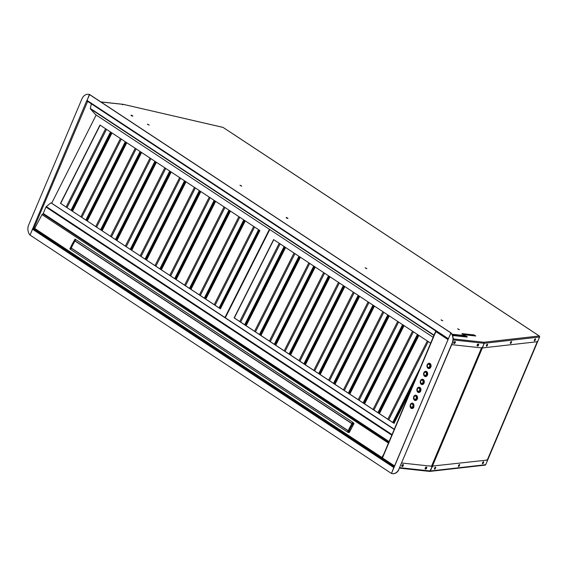 <?xml version="1.0" encoding="UTF-8"?>
<svg xmlns="http://www.w3.org/2000/svg" width="568" height="568" viewBox="0 0 568 568"><rect width="100%" height="100%" fill="white"/><g stroke="black" fill="none" stroke-linecap="round" stroke-linejoin="round"><path stroke-width="0.85" d="M477.063 345.678L477.063 345.678A0.973 0.582 123.4 0 0 477.234 345.742A0.973 0.582 123.4 0 0 478.157 345.067A0.973 0.582 123.4 0 0 478.135 344.059L478.135 344.059M425.134 468.692A0.973 0.582 123.4 0 0 425.276 468.735A0.973 0.582 123.4 0 0 426.192 468.089A0.973 0.582 123.4 0 0 426.199 467.081M33.342 228.762L394.078 466.711L391.487 473.485A8.556 6.539 -83.8 0 0 392.417 473.676A8.556 6.539 -83.8 0 0 398.622 469.821L452.469 342.348A8.556 6.539 -83.8 0 0 450.864 332.919L394.235 466.69M452.469 342.348L452.682 342.376A8.556 6.539 -83.8 0 0 451.077 332.94L450.864 332.919M398.622 469.821L452.682 342.376M392.524 473.691A8.556 6.539 -83.8 0 0 392.63 473.698A8.556 6.539 -83.8 0 0 398.835 469.842M425.453 467.592A2.776 2.116 -83.8 0 0 425.908 468.039M425.12 468.593A0.973 0.582 123.4 0 0 425.908 468.046A0.973 0.582 123.4 0 0 426.099 467.102M453.711 343.072A0.973 0.582 123.4 0 0 454.521 342.525A0.973 0.582 123.4 0 0 454.712 341.56A0.973 0.582 123.4 0 1 454.663 342.27A0.973 0.582 123.4 0 1 453.711 343.072M477.049 345.592A0.973 0.582 123.4 0 0 477.865 345.046A0.973 0.582 123.4 0 0 478.05 344.08M401.775 466.072A0.973 0.582 123.4 0 0 402.57 465.519A0.973 0.582 123.4 0 0 402.762 464.581M453.725 343.157A0.973 0.582 123.4 0 0 453.896 343.214A0.973 0.582 123.4 0 0 454.819 342.547A0.973 0.582 123.4 0 0 454.79 341.538M401.796 466.172A0.973 0.582 123.4 0 0 401.938 466.214A0.973 0.582 123.4 0 0 402.854 465.568A0.973 0.582 123.4 0 0 402.861 464.553M434.413 468.834A0.973 0.362 118.6 0 0 435.131 467.94A0.973 0.362 118.6 0 0 435.258 467.279M458.383 466.165A0.973 0.362 118.6 0 0 459.1 465.263A0.973 0.362 118.6 0 0 459.228 464.61M482.395 463.396A0.973 0.362 118.6 0 0 483.112 462.494A0.973 0.362 118.6 0 0 483.24 461.834M534.282 340.502A0.973 0.362 118.6 0 0 535.028 339.593A0.973 0.362 118.6 0 0 535.148 338.904M510.312 343.171A0.973 0.362 118.6 0 0 511.058 342.27A0.973 0.362 118.6 0 0 511.179 341.574M486.322 345.933A0.973 0.362 118.6 0 0 487.046 345.039A0.973 0.362 118.6 0 0 487.152 344.322M168.029 255.636L167.382 255.479M150.35 251.553L149.753 251.411M132.671 247.47L132.024 247.321M30.069 235.053L32.767 228.492L34.612 228.939M86.79 101.132L89.382 94.48A8.556 6.539 -83.8 0 0 82.246 98.143L28.4 225.61A8.556 6.539 -83.8 0 0 29.997 235.046M89.581 94.529L89.595 94.501A8.556 6.539 -83.8 0 0 88.558 94.302M87.429 101.239L86.918 100.834M111.314 133.317L111.576 132.699M111.179 132.443L108.197 139.494M87.65 101.388L33.64 228.833M32.767 228.492L86.613 101.026L87.486 101.367M483.524 462.679A1.108 0.419 118.6 0 0 483.567 461.756A1.108 0.419 118.6 0 0 482.544 462.785A1.108 0.419 118.6 0 0 482.509 463.708A1.108 0.419 118.6 0 0 483.524 462.679M459.519 465.448A1.108 0.419 118.6 0 0 459.555 464.532A1.108 0.419 118.6 0 0 458.539 465.561A1.108 0.419 118.6 0 0 458.497 466.477A1.108 0.419 118.6 0 0 459.519 465.448M435.55 468.124A1.108 0.419 118.6 0 0 435.585 467.201A1.108 0.419 118.6 0 0 434.57 468.231A1.108 0.419 118.6 0 0 434.527 469.154A1.108 0.419 118.6 0 0 435.55 468.124M213.916 282.048A0.696 0.532 96.2 0 1 214.349 281.103M213.788 282.303A0.696 0.532 96.2 0 1 214.377 281.124M403.017 464.553A1.108 0.667 -56.6 0 1 403.209 464.617A1.108 0.667 -56.6 0 1 403.237 465.767A1.108 0.667 -56.6 0 1 402.18 466.534A1.108 0.667 -56.6 0 1 401.988 466.47A1.108 0.667 -56.6 0 1 401.959 465.32A1.108 0.667 -56.6 0 1 403.017 464.553A1.108 0.667 -56.6 0 1 402.868 465.703A1.108 0.667 -56.6 0 1 401.881 466.342A1.108 0.667 -56.6 0 1 401.86 466.335M425.219 468.863A1.108 0.667 -56.6 0 1 425.205 468.856A1.108 0.667 -56.6 0 0 426.206 468.224A1.108 0.667 -56.6 0 0 426.376 467.073M425.517 469.054A1.108 0.667 -56.6 0 1 425.325 468.99A1.108 0.667 -56.6 0 1 425.297 467.84A1.108 0.667 -56.6 0 1 426.355 467.073A1.108 0.667 -56.6 0 1 426.547 467.137A1.108 0.667 -56.6 0 1 426.575 468.288A1.108 0.667 -56.6 0 1 425.517 469.054M399.552 468.146L429.678 471.404L431.63 467.798A1.661 1.001 123.4 0 0 431.481 466.292A1.661 1.001 123.4 0 0 431.19 466.193L430.892 465.994A1.661 1.001 -56.6 0 1 431.183 466.101A1.661 1.001 -56.6 0 1 431.318 466.214M431.19 466.193L401.725 463.012M254.017 309.169A0.696 0.532 96.2 0 1 254.357 308.034M184.849 260.087L185.353 260.421M199.659 269.857L200.163 270.183M214.427 279.598L214.967 279.953M229.28 289.389L229.997 289.865M254.826 306.244L255.323 306.571M284.398 325.748L284.944 326.11M299.251 335.546L299.755 335.88M328.865 355.085L329.369 355.412M343.633 364.826L344.18 365.181M373.297 384.387L373.794 384.721M388.065 394.128L388.604 394.483M253.889 308.097A0.696 0.532 96.2 0 1 254.521 308.161M253.931 309.333A0.696 0.532 96.2 0 1 253.619 308.63M184.792 260.208L185.296 260.534M199.602 269.97L200.099 270.304M214.37 279.712L214.91 280.074M229.216 289.51L229.934 289.985M254.762 306.358L255.266 306.692M284.341 325.869L284.88 326.224M299.194 335.667L299.691 335.993M328.808 355.199L329.312 355.532M343.576 364.94L344.116 365.302M373.233 384.508L373.737 384.834M388.001 394.242L388.547 394.604M432.724 466.03L486.939 460.115A1.661 0.625 118.6 0 1 487.039 461.521L485.697 464.695A0.774 0.696 83.5 0 1 485.157 465.128L429.841 471.404M429.465 471.326L430.381 470.978L429.465 471.326M486.939 460.115L486.577 459.917M433.086 466.229A1.661 0.625 118.6 0 0 431.723 467.798L430.381 470.978L485.697 464.695M131.89 247.584L132.543 247.733M149.618 251.681L150.215 251.816M167.248 255.749L167.894 255.898M442.82 320.757L441.059 319.841L442.82 320.757M149.185 125.052L147.417 124.136L149.185 125.052M241.755 186.105L239.994 185.189L241.755 186.105M366.892 268.65L365.132 267.727L366.892 268.65M459.434 329.703L457.666 328.78L459.434 329.703M510.469 342.539A1.108 0.419 118.6 0 0 510.426 343.462A1.108 0.419 118.6 0 0 511.441 342.433A1.108 0.419 118.6 0 0 511.484 341.51A1.108 0.419 118.6 0 0 510.469 342.539M486.478 345.266A1.108 0.419 118.6 0 0 486.435 346.182A1.108 0.419 118.6 0 0 487.458 345.152A1.108 0.419 118.6 0 0 487.493 344.236A1.108 0.419 118.6 0 0 486.478 345.266M534.438 339.87A1.108 0.419 118.6 0 0 534.396 340.786A1.108 0.419 118.6 0 0 535.411 339.756A1.108 0.419 118.6 0 0 535.454 338.84A1.108 0.419 118.6 0 0 534.438 339.87M454.947 341.531A1.108 0.667 123.4 0 0 453.889 342.298A1.108 0.667 123.4 0 0 453.917 343.448A1.108 0.667 123.4 0 0 454.109 343.519A1.108 0.667 123.4 0 0 455.167 342.752A1.108 0.667 123.4 0 0 455.138 341.602A1.108 0.667 123.4 0 0 454.947 341.531M478.284 344.052A1.108 0.667 123.4 0 0 477.226 344.826A1.108 0.667 123.4 0 0 477.255 345.976A1.108 0.667 123.4 0 0 477.447 346.04A1.108 0.667 123.4 0 0 478.505 345.273A1.108 0.667 123.4 0 0 478.476 344.123A1.108 0.667 123.4 0 0 478.284 344.052M122.553 104.753L123.355 104.398L122.681 104.775L123.355 104.398L100.927 101.977M100.827 101.906L123.142 104.32L223.089 127.424A0.774 0.447 103 0 0 222.841 127.367M530.235 330.022A0.774 0.469 123.4 0 0 530.008 329.873L232.347 133.53A0.774 0.469 -56.6 0 1 232.575 133.679M451.716 344.662L481.146 347.843A1.661 1.001 123.4 0 0 482.843 346.466L484.185 343.292L483.95 342.255L539.259 335.979A0.774 0.696 83.5 0 1 539.6 337.016L484.284 343.292L483.95 342.255L453.193 338.926M484.284 343.292L482.942 346.466A1.661 0.625 118.6 0 0 483.048 347.872L536.895 341.766A1.661 0.625 118.6 0 0 538.258 340.189L539.6 337.016M539.259 335.979L530.008 329.873M232.347 133.53L223.089 127.424M451.986 334.211L464.929 335.61L464.759 336.007L466.939 337.058M464.929 335.61L467.116 336.668L466.953 337.058M462.068 333.629L474.159 334.935L475.792 336.007L463.701 334.701L461.933 333.956M458.028 329.163L459.185 329.653M365.487 268.117L366.594 268.593M240.349 185.573L241.514 186.063M147.779 124.52L148.937 125.01M131.165 115.581L132.33 116.071M286.293 217.899L287.451 218.389M441.414 320.224L442.579 320.714M462.04 334.041L473.996 335.333L475.65 335.993M452.22 334.659L464.759 336.007M131.094 115.141L132.571 116.113L131.094 115.141M286.215 217.459L287.699 218.439L286.215 217.459M467.116 336.668L467.152 337.08L452.582 335.503M33.675 228.982L34.684 229.089M402.676 464.61L402.684 464.61A1.108 0.667 123.4 0 1 402.57 465.128A1.108 0.667 123.4 0 1 401.775 465.987M394.114 467.279A0.667 0.398 123.4 0 0 393.908 467.592L391.501 473.456M33.121 228.677A0.667 0.398 123.4 0 0 32.532 229.224L30.054 235.081L391.43 473.449M448.273 339.068A0.667 0.398 -56.6 0 1 448.337 338.741L451.027 332.905L89.652 94.537L86.961 100.373A0.667 0.398 -56.6 0 0 87.138 101.012L448.216 339.188L87.025 100.969M450.815 332.884L89.439 94.515M453.704 342.887A0.973 0.582 123.4 0 0 454.435 342.121A0.973 0.582 123.4 0 0 454.535 341.624M401.825 466.186A1.108 0.667 123.4 0 0 402.79 465.277A1.108 0.667 123.4 0 0 402.882 464.574M429.443 363.271A2.662 2.031 -83.8 0 0 428.634 363.449M428.116 368.206A2.662 2.031 -83.8 0 0 428.868 368.554M426.043 371.309A2.662 2.031 -83.8 0 0 425.595 371.358M424.395 375.917A2.662 2.031 -83.8 0 0 425.475 376.598M410.444 406.986A2.662 2.031 -83.8 0 0 411.97 408.562M420.874 383.698A2.662 2.031 -83.8 0 0 422.095 384.586M414.022 399.41A2.662 2.031 -83.8 0 0 415.364 400.518M417.523 391.643A2.662 2.031 -83.8 0 0 418.744 392.531M447.818 339.472L435.834 331.57A0.667 0.398 -56.6 0 1 436.082 331.215M394.263 466.257L382.626 458.582A0.667 0.398 -56.6 0 1 382.456 457.943L382.434 457.694M427.399 367.581A2.662 2.031 -83.8 0 0 430.828 367.07A2.662 2.031 -83.8 0 0 430.388 363.79A2.662 2.031 -83.8 0 0 427.796 363.903M423.636 374.504A2.662 2.031 -83.8 0 0 425.283 376.577A2.662 2.031 -83.8 0 0 427.427 375.114A2.662 2.031 -83.8 0 0 427.228 372.132A2.662 2.031 -83.8 0 0 425.006 371.479M410.21 405.24A2.662 2.031 -83.8 0 0 411.331 408.399A2.662 2.031 -83.8 0 0 413.93 407.079M420.235 382.023A2.662 2.031 -83.8 0 0 421.733 384.529A2.662 2.031 -83.8 0 0 424.055 383.102A2.662 2.031 -83.8 0 0 423.998 380.368A2.662 2.031 -83.8 0 0 422.095 379.303M413.525 397.614A2.662 2.031 -83.8 0 0 414.874 400.419A2.662 2.031 -83.8 0 0 417.324 399.041A2.662 2.031 -83.8 0 0 416.507 395.449M416.884 389.96A2.662 2.031 -83.8 0 0 418.375 392.474A2.662 2.031 -83.8 0 0 420.696 391.047A2.662 2.031 -83.8 0 0 420.639 388.313A2.662 2.031 -83.8 0 0 418.744 387.248M394.44 465.852L382.456 457.943L435.968 331.336M459.306 336.228A2.776 1.661 123.4 0 0 459.462 335.439M95.63 114.658A0.667 0.398 -56.6 0 1 95.523 114.587L90.39 108.836A0.667 0.398 -56.6 0 1 90.326 108.438L91.327 103.809M442.444 320.679L441.57 320.309M287.316 218.353L286.442 217.991M132.195 116.035L131.322 115.666M287.983 218.346L286.932 217.658M132.862 116.028L131.811 115.332M43.58 214.242A1.661 0.391 22.9 0 0 43.381 214.207L388.739 442.408M382.385 458.262L34.847 229.167A0.667 0.398 -56.6 0 1 34.712 228.442L42.032 214.597A0.667 0.398 -56.6 0 1 42.671 214.136M348.858 432.319L349.228 432.567M382.115 458.234A0.667 0.398 -56.6 0 1 381.98 457.51L382.967 456.076M34.712 228.442L381.98 457.51L383.869 453.931M70.51 247.612L70.063 248.486M348.837 432.369L349.206 432.61L354.013 423.522L353.644 423.274M74.87 239.391L74.294 240.463M353.885 423.756L353.381 422.833L352.749 424.033A39.1 23.473 123.4 0 0 348.887 431.332L348.255 432.532L70.588 249.38L71.22 248.173A39.1 23.473 -56.6 0 1 75.075 240.882L75.714 239.682L76.133 239.817L353.062 422.485L75.395 239.327L74.976 239.192L75.714 239.682L75.075 240.882L352.004 423.55L352.643 422.344L352.004 423.55A39.1 23.473 123.4 0 0 348.149 430.842L71.298 248.202M348.887 431.332L348.149 430.842L347.51 432.042L348.149 430.842L71.284 248.038A39.1 23.473 -56.6 0 1 74.997 241.009L75.118 240.91M71.284 248.038L348.212 430.707A39.1 23.473 -56.6 0 1 351.926 423.678L74.997 241.009M70.482 247.691L71.22 248.173L70.588 249.38L69.843 248.891L70.482 247.691A39.1 23.473 -56.6 0 1 74.337 240.392L74.976 239.192M74.337 240.392L75.075 240.882M348.255 432.532L349.441 432.17M352.749 424.033L352.004 423.55M353.381 422.833L352.643 422.344M394.206 429.465L51.212 203.003M50.779 202.939L46.306 206.567A0.774 0.469 123.4 0 0 45.951 207.043L43.239 213.469A0.774 0.469 123.4 0 0 43.175 213.973L43.693 214.321A0.774 0.469 123.4 0 0 43.963 214.562M60.485 203.344L220.419 308.843L259.917 230.551L99.982 125.052L60.485 203.344L220.455 308.786M100.153 125.166L60.684 203.401M51.667 203.223L96.169 115.013M269.431 229.302L224.928 317.512M111.072 132.365L71.603 210.6M86.45 220.398L125.918 142.163M140.686 151.904L101.218 230.139M116.071 239.93L155.54 161.702M170.308 171.444L130.839 249.671M145.685 259.469L185.154 181.235M199.922 190.976L160.453 269.211M175.306 279.009L214.775 200.774M190.117 288.771L229.586 210.543M244.346 220.285L204.885 298.512M219.731 308.31L259.2 230.076M380.226 411.09L379.687 410.735M365.423 401.32L364.919 400.994M335.802 381.788L335.255 381.426M320.991 372.019L320.494 371.685M306.188 362.249L305.641 361.894M291.377 352.479L290.873 352.153M276.566 342.71L276.02 342.355M261.756 332.947L261.259 332.614M246.945 323.178L246.448 322.844M225.304 317.753L269.8 229.543M430.658 343.171L273.62 239.589L234.123 317.874L394.057 423.373L410.785 390.216M273.79 239.696L234.321 317.931L394.085 423.316M245.277 325.159L284.745 246.931M260.087 334.928L299.556 256.693M314.324 266.435L274.855 344.669M289.708 354.467L329.17 276.233M343.938 285.974L304.469 364.209M319.322 374L358.791 295.772M373.559 305.506L334.09 383.741M348.944 393.539L388.405 315.304M363.747 403.308L403.216 325.074M417.984 334.815L378.515 413.05M393.368 422.84L415.712 378.544M97.575 160.552A1.661 1.001 -56.6 0 1 97.632 159.274L98.314 157.655M100.259 153.8A1.661 1.001 -56.6 0 1 101.168 153.431M155.362 162.05A0.696 0.54 -49.6 0 1 154.858 163.044M135.07 241.279A0.696 0.54 130.4 0 0 135.603 240.221M218.176 234.477A1.384 1.079 130.4 0 0 217.217 235.06M216.877 235.72A1.384 1.079 130.4 0 0 217.061 236.686M205.304 259.988L204.707 259.853M187.603 255.948L187.007 255.813M134.509 243.828L133.863 243.679M152.21 247.868L151.613 247.726M169.91 251.908L169.257 251.759M329.98 353.097A0.774 0.596 -83.8 0 0 330.306 353.552M385.388 360.41A43.253 33.05 -83.8 0 0 386.077 360.375M254.13 308.168A1.108 0.845 -83.8 0 0 254.024 309.155M358.976 296.652L359.224 296.056M358.877 295.821L356.022 302.588M289.396 276.829A43.253 33.05 -83.8 0 0 289.389 278.171M538.712 339.11L486.89 461.883M213.887 281.891A1.108 0.845 96.2 0 1 214.363 281.117M299.173 258.781L298.598 258.596M282.552 252.604L282.005 252.369M226.561 216.522L226.98 217.026M240.072 228.762L240.598 229.152M254.94 238.517L255.678 238.951M282.126 252.128L282.672 252.355M298.732 258.334L299.308 258.518M258.099 301.075L257.432 301.068M257.865 300.216L258.518 300.238M259.427 298.449L258.752 298.449M259.256 297.454L259.917 297.469M333.785 306.095L334.552 306.024M313.898 307.835L313.138 308.012M310.519 313.209L311.214 313.16M287.33 321.374L286.961 320.664M225.375 297.128L226.092 297.596M252.668 310.511L253.236 310.703M211.956 284.49L212.318 285.214M214.825 278.803L215.35 279.193L214.541 279.364M261.166 294.991L260.662 294.671M233.874 282.182L233.05 281.92M275.082 306.535L274.678 306.01M270.482 314.324L271.156 314.31M215.613 278.682L215.258 278.718M211.658 285.079L212.056 285.732M225.262 297.348L225.986 297.817M252.561 310.717L253.136 310.916M270.29 314.707L270.95 314.722M275.288 306.124L274.869 305.619M261.273 294.778L260.769 294.465M233.981 281.969L233.157 281.7M269.956 315.368L270.616 315.389M275.061 306.571L274.642 306.081M261.024 295.282L260.513 294.962M233.725 282.474L232.901 282.204M268.657 317.945L269.09 318.414M268.941 318.705L268.309 318.627M251.475 314.203L250.914 313.998M224.324 301.104L223.6 300.649M222.819 302.197L223.536 302.666M249.735 316.319L250.289 316.546M266.534 322.148L267.123 322.312M275.636 305.435L275.196 304.981M256.757 302.403L257.311 302.637M273.307 308.729L273.875 308.921M290.61 313.437L291.27 313.564M291.441 313.224L290.781 313.103M274.01 308.658L273.435 308.467M257.432 302.396L256.885 302.162M230.516 288.835L229.777 288.395M215.499 278.902L214.981 278.505M202.045 266.449L201.64 265.923M207.994 253.335L208.662 253.328M226.362 255.934L227.001 256.104M243.296 261.599L244.098 261.919M270.46 275.246L270.971 275.565M284.724 286.102L285.179 286.513M285.874 285.143L285.257 285.029M208.903 252.852L208.243 252.838M201.391 266.428L201.803 266.939M229.649 288.65L230.388 289.084M276.041 303.305L276.616 303.482M296.453 301.856L296.858 302.488M290.525 275.913L290.624 274.394M303.454 289.41L303.248 288.388M359.203 296.113L319.834 374.333L359.296 296.098M286.712 282.161L287.316 282.275M305.094 323.959L305.619 324.243M257.148 302.957L256.502 302.907M257.077 302.247L257.489 302.275M255.394 305.108L256.005 305.229M273.613 309.446L273.038 309.262M274.408 306.337L274.479 307.721M260.478 296.361L260.464 295.062M287.032 321.964L286.655 321.268M334.098 306.912L333.537 306.599M274.024 308.623L273.456 308.431M256.473 304.292L255.856 304.2M256.132 303.653L256.75 303.745M273.755 307.842L274.323 308.034M294.586 267.869L293.947 267.812M276.964 263.673L276.396 263.474M249.686 250.843L248.954 250.389M235.131 239.987L234.655 239.497M233.966 240.867L234.442 241.35M248.159 251.965L248.883 252.426M275.196 265.852L275.757 266.08M292.08 271.518L292.669 271.667M310.355 274.294L311.044 274.365M242.224 224.488L242.564 225.255M258.447 231.574L259.285 231.808M226.554 216.536L226.973 217.04M240.058 228.79L240.584 229.174M254.925 238.553L255.664 238.986M282.111 252.156L282.658 252.384M298.718 258.355L299.293 258.539M299.144 258.838L298.569 258.646M282.523 252.654L281.976 252.426M255.529 239.263L254.784 238.83M240.427 229.5L239.895 229.11M226.717 217.544L226.298 217.054M298.938 259.242L298.498 258.909M299.414 258.298L298.931 257.936M336.192 302.772L335.567 302.574M334.644 304.398L335.312 304.505M307.934 279.094L308.459 279.491M322.29 289.872L322.78 290.234M251.702 246.839L250.893 246.547M234.087 242.06L233.349 242.089M271.071 275.366L270.56 275.047M244.183 261.741L243.388 261.415M227.115 255.877L226.476 255.706M278.142 261.344L277.645 261.003M386.545 358.344L387.014 358.514M359.004 296.673L358.635 296.397M358.742 297.199L358.252 296.83M386.254 358.699L386.957 358.635M380.716 369.669L381.355 369.725M416.06 340.054L415.535 339.664M308.644 318.25L307.998 318.208M299.506 335.042L299.939 335.51M313.216 346.878L313.742 347.261M328.155 356.498L328.673 356.803M343.697 364.706L344.279 364.983M377.017 377.017L377.606 377.159M395.449 379.481L396.194 379.438M387.894 356.768L387.419 356.455L388.107 356.349M388.363 354.517L388.902 354.773M387.277 356.676L387.766 357.024M377.763 376.854L377.166 376.712M344.4 364.741L343.817 364.464L344.4 364.741M328.276 356.264L328.794 356.562L328.276 356.25M313.891 346.977L313.358 346.586M300.152 335.077L299.726 334.595M307.771 318.655L308.424 318.683M388.1 356.37L387.419 356.455M375.278 381.781L374.624 381.746M376.172 378.678L376.84 378.686M376.414 379.523L375.767 379.488M347.637 358.323L347.041 358.067M377.308 377.748L376.896 377.251M323.675 365.373L324.158 365.742M338.642 374.724L339.217 375.022M331.037 352.11L330.441 351.968M323.554 365.622L324.037 365.984M338.542 374.915L339.117 375.214M372.331 386.297L372.984 386.332M347.907 357.79L347.311 357.528M331.158 351.869L330.562 351.72M372.005 386.943L372.651 386.985M330.903 352.366L330.313 352.217M371.515 389.243L371.216 388.505M309.333 356.008L309.106 355.014M310.824 351.613L311.768 351.18M331.116 350.634L331.669 350.861M314.651 345.472L313.976 345.372M306.976 359.246L307.458 359.721M332.28 349.647L331.755 349.363M357.052 338.237L357.386 339.004M317.505 339.813L317.029 339.316M351.826 310.909L351.059 311.101M326.728 320.089L327.431 320.132M345.955 321.211L346.608 321.247M391.963 386.389L392.836 386.098M394.952 381.909L394.611 381.142M333.132 307.394L333.821 307.466M416.429 337.889L417.65 338.343M338.847 297.497L338.315 297.121M324.917 285.995L324.477 285.541M343.768 287.749L343.235 287.365M372.04 308.509L372.714 308.623M373.034 307.984L372.509 307.593L373.034 307.984M401.718 329.369L401.235 329.007M352.16 310.234L351.663 309.901M352.749 307.742L353.317 307.948L352.749 307.742M352.927 307.394L353.601 307.373L352.934 307.38M399.382 333.998L398.814 333.806L399.382 334.005M396.996 338.727L396.428 338.535M395.264 342.163L394.817 341.73M365.323 323.27L364.734 323M348.745 317.008L348.163 316.837M330.285 314.473L329.468 314.651M326.55 320.437L326.905 321.176M339.785 333.451L340.282 333.792M354.95 342.39L355.532 342.681M355.284 343.164L354.702 342.887M339.763 334.808L339.259 334.488M325.336 324.278L324.846 323.824M332.216 309.219L332.898 309.29M350.967 311.278L351.599 311.349M367.333 317.853L367.858 318.25M395.456 340.459L395.931 340.835M368.199 317.569L367.673 317.171L368.199 317.562M370.833 310.916L371.607 310.81M400.575 330.313L401.058 330.675M387.39 356.512L387.894 355.447M353.04 307.167L354.659 305.286M396.244 379.339L395.498 379.389M388.342 354.56L388.881 354.815M387.227 356.775L387.717 357.123M377.791 376.797L377.195 376.655M308.672 318.201L308.026 318.151M299.457 335.141L299.89 335.61M313.181 346.934L313.714 347.318M328.134 356.541L328.652 356.839M343.683 364.727L344.265 365.004M371.933 308.722L372.459 309.12M403.11 325.294L403.592 325.656M373.403 305.811L373.929 306.209M402.13 327.225L402.62 327.587M428.812 367.801A1.938 1.484 -83.8 0 0 429.053 367.851A1.938 1.484 -83.8 0 0 429.067 367.851L428.556 367.801A1.938 1.484 96.2 0 1 428.031 367.61M427.924 367.531A1.938 1.484 96.2 0 1 427.377 365.274A1.938 1.484 96.2 0 1 428.975 363.939L429.472 363.996A1.938 1.484 -83.8 0 0 429.472 363.996A1.938 1.484 -83.8 0 0 429.216 363.996M425.453 375.739A1.938 1.484 -83.8 0 0 425.702 375.796A1.938 1.484 -83.8 0 0 425.709 375.796L425.205 375.739A1.938 1.484 96.2 0 1 424.679 375.547M421.215 383.414A1.938 1.484 96.2 0 1 420.668 381.163A1.938 1.484 96.2 0 1 422.265 379.822A1.938 1.484 96.2 0 1 422.791 380.013A1.938 1.484 96.2 0 1 423.465 382.271A1.938 1.484 96.2 0 1 421.846 383.684A1.938 1.484 96.2 0 1 421.321 383.492M417.863 391.359A1.938 1.484 96.2 0 1 417.31 389.101A1.938 1.484 96.2 0 1 418.907 387.766A1.938 1.484 96.2 0 1 419.433 387.958A1.938 1.484 96.2 0 1 420.107 390.209A1.938 1.484 96.2 0 1 418.495 391.622A1.938 1.484 96.2 0 1 417.97 391.43M415.393 399.567A1.938 1.484 -83.8 0 0 415.634 399.623A1.938 1.484 -83.8 0 0 415.648 399.623L415.137 399.567A1.938 1.484 96.2 0 1 414.612 399.375M414.505 399.297A1.938 1.484 96.2 0 1 413.958 397.046A1.938 1.484 96.2 0 1 415.556 395.704L416.053 395.761A1.938 1.484 -83.8 0 0 416.053 395.761A1.938 1.484 -83.8 0 0 415.797 395.761M427.903 368.085A2.471 1.889 -83.8 0 0 428.57 368.334A2.471 1.889 -83.8 0 0 430.629 366.53A2.471 1.889 -83.8 0 0 429.77 363.669A2.471 1.889 -83.8 0 0 429.103 363.421A2.471 1.889 -83.8 0 0 427.044 365.224A2.471 1.889 -83.8 0 0 427.903 368.085M428.783 368.341A2.471 1.889 -83.8 0 0 428.996 368.376A2.471 1.889 -83.8 0 0 430.303 367.901M430.7 364.216A2.471 1.889 -83.8 0 0 430.196 363.712A2.471 1.889 -83.8 0 0 429.529 363.47A2.471 1.889 -83.8 0 0 429.316 363.463M427.775 367.425A2.023 1.548 -83.8 0 0 428.073 367.688A2.023 1.548 -83.8 0 0 430.189 366.772A2.023 1.548 -83.8 0 0 429.6 364.067A2.023 1.548 -83.8 0 0 428.13 364.138M424.552 376.03A2.471 1.889 -83.8 0 0 425.219 376.272A2.471 1.889 -83.8 0 0 427.271 374.475A2.471 1.889 -83.8 0 0 426.412 371.607A2.471 1.889 -83.8 0 0 425.744 371.365A2.471 1.889 -83.8 0 0 423.685 373.162A2.471 1.889 -83.8 0 0 424.552 376.03M425.432 376.279A2.471 1.889 -83.8 0 0 425.645 376.321A2.471 1.889 -83.8 0 0 427.164 375.604M426.625 371.536A2.471 1.889 -83.8 0 0 426.17 371.415A2.471 1.889 -83.8 0 0 425.957 371.408M424.417 375.37A2.023 1.548 -83.8 0 0 424.715 375.633A2.023 1.548 -83.8 0 0 426.831 374.71A2.023 1.548 -83.8 0 0 426.248 372.005A2.023 1.548 -83.8 0 0 424.779 372.075M421.065 383.315A2.023 1.548 -83.8 0 0 421.364 383.57A2.023 1.548 -83.8 0 0 421.91 383.776A2.023 1.548 -83.8 0 0 423.6 382.3A2.023 1.548 -83.8 0 0 422.89 379.949A2.023 1.548 -83.8 0 0 422.344 379.751A2.023 1.548 -83.8 0 0 421.42 380.02M421.193 383.968A2.471 1.889 -83.8 0 0 421.861 384.216A2.471 1.889 -83.8 0 0 423.92 382.42A2.471 1.889 -83.8 0 0 423.061 379.552A2.471 1.889 -83.8 0 0 422.393 379.31A2.471 1.889 -83.8 0 0 420.334 381.107A2.471 1.889 -83.8 0 0 421.193 383.968M422.074 384.224A2.471 1.889 -83.8 0 0 422.287 384.259A2.471 1.889 -83.8 0 0 423.863 383.478M417.842 391.913A2.471 1.889 -83.8 0 0 418.51 392.154A2.471 1.889 -83.8 0 0 420.561 390.358A2.471 1.889 -83.8 0 0 419.702 387.497A2.471 1.889 -83.8 0 0 419.035 387.248A2.471 1.889 -83.8 0 0 416.976 389.045A2.471 1.889 -83.8 0 0 417.842 391.913M418.722 392.161A2.471 1.889 -83.8 0 0 418.935 392.204A2.471 1.889 -83.8 0 0 420.512 391.423M417.707 391.253A2.023 1.548 -83.8 0 0 418.005 391.515A2.023 1.548 -83.8 0 0 420.121 390.592A2.023 1.548 -83.8 0 0 419.539 387.894A2.023 1.548 -83.8 0 0 418.069 387.958M414.356 399.197A2.023 1.548 -83.8 0 0 414.654 399.453A2.023 1.548 -83.8 0 0 415.201 399.659A2.023 1.548 -83.8 0 0 416.891 398.182A2.023 1.548 -83.8 0 0 416.181 395.832A2.023 1.548 -83.8 0 0 415.634 395.633A2.023 1.548 -83.8 0 0 414.711 395.903M414.484 399.851A2.471 1.889 -83.8 0 0 415.151 400.099A2.471 1.889 -83.8 0 0 417.21 398.303A2.471 1.889 -83.8 0 0 416.351 395.435A2.471 1.889 -83.8 0 0 415.684 395.193A2.471 1.889 -83.8 0 0 413.625 396.989A2.471 1.889 -83.8 0 0 414.484 399.851M415.364 400.106A2.471 1.889 -83.8 0 0 415.577 400.142A2.471 1.889 -83.8 0 0 417.189 399.318M412.034 407.505A1.938 1.484 -83.8 0 0 412.283 407.561A1.938 1.484 -83.8 0 0 412.29 407.561L411.786 407.512A1.938 1.484 96.2 0 1 411.26 407.313M411.133 407.796A2.471 1.889 -83.8 0 0 411.8 408.037A2.471 1.889 -83.8 0 0 413.852 406.241A2.471 1.889 -83.8 0 0 412.993 403.379A2.471 1.889 -83.8 0 0 412.325 403.131A2.471 1.889 -83.8 0 0 410.266 404.927A2.471 1.889 -83.8 0 0 411.133 407.796M412.013 408.044A2.471 1.889 -83.8 0 0 412.226 408.087A2.471 1.889 -83.8 0 0 413.866 407.213M410.998 407.135A2.023 1.548 -83.8 0 0 411.296 407.398A2.023 1.548 -83.8 0 0 413.412 406.475A2.023 1.548 -83.8 0 0 412.829 403.777A2.023 1.548 -83.8 0 0 411.36 403.841M431.502 466.307L481.572 347.786M394.256 466.939L448.102 339.472M482.764 346.984L431.836 467.563M537.356 341.517L487.202 460.243M430.288 470.971L399.751 467.677M386.29 399.077L385.743 398.722M371.479 389.314L370.975 388.981M341.858 369.775L341.318 369.42M327.054 360.005L326.55 359.679M297.433 340.473L296.929 340.14M282.623 330.704L282.083 330.342M253.008 311.165L252.504 310.838M227.676 294.458L226.959 293.983M212.652 284.547L212.112 284.192M197.841 274.777L197.344 274.45M183.038 265.015L182.534 264.681M182.342 265.057L182.846 265.384M197.153 274.82L197.657 275.153M212.02 284.632L212.46 284.923M226.774 294.359L227.491 294.835M252.32 311.207L252.817 311.541M281.891 330.718L282.438 331.08M296.744 340.516L297.249 340.843M326.359 360.048L326.863 360.382M341.127 369.789L341.673 370.151M370.79 389.357L371.287 389.683M385.558 399.098L386.098 399.453M453.157 339.941L484.185 343.292M466.378 336.178L466.214 336.575M32.532 229.224L393.908 467.592M448.337 338.741L86.961 100.373M434.044 335.163L90.326 108.438M433.924 335.439L90.39 108.836M95.573 114.629L433.143 337.293L95.523 114.587M42.032 214.597L388.448 443.104M46.306 206.567L392.034 434.612M43.239 213.469L389.08 441.592M45.951 207.043L391.799 435.166M66.122 206.986L105.584 128.751M106.5 129.355L67.031 207.583M71.014 210.21L110.483 131.982M72.15 210.962L111.619 132.727L72.143 210.962M111.981 132.969L72.512 211.204M80.926 216.756L120.395 138.521M121.303 139.117L81.835 217.352M85.825 219.979L125.287 141.751M125.876 142.135L86.407 220.37M86.961 220.732L126.43 142.497L86.954 220.725M126.785 142.738L87.323 220.966M95.736 226.518L135.205 148.291M136.114 148.887L96.645 227.122M100.628 229.749L140.097 151.514M101.771 230.501L141.233 152.267L101.764 230.494M141.595 152.501L102.126 230.736M110.547 236.288L150.016 158.053M150.925 158.657L111.456 236.891M115.439 239.519L154.908 161.284M155.497 161.674L116.028 239.909M156.037 162.029L116.575 240.264L156.044 162.036M156.406 162.27L116.937 240.505M125.358 246.058L164.819 167.823M165.735 168.426L126.266 246.661M130.249 249.288L169.718 171.053M170.847 171.799L131.378 250.034L170.854 171.806M171.216 172.04L131.748 250.275M140.161 255.827L179.63 177.592M180.539 178.196L141.077 256.424M145.06 259.051L184.529 180.823M185.111 181.206L145.649 259.441M146.196 259.803L185.665 181.568L146.189 259.803M186.02 181.81L146.558 260.045M154.972 265.597L194.441 187.362M195.349 187.958L155.881 266.193M159.864 268.82L199.332 190.592M161.007 269.573L200.476 191.338L161 269.566M200.831 191.579L161.362 269.807M169.782 275.359L209.251 197.131M210.16 197.728L170.691 275.963M174.674 278.59L214.143 200.355M214.732 200.745L175.263 278.98M175.81 279.342L215.279 201.107L175.81 279.335M215.641 201.342L176.172 279.577M184.593 285.129L224.062 206.894M224.971 207.498L185.502 285.732M189.485 288.359L228.954 210.124M229.543 210.515L190.074 288.75M190.621 289.112L230.09 210.877L190.614 289.105M230.452 211.111L190.983 289.346M199.396 294.899L238.865 216.664M239.774 217.267L200.312 295.502M204.295 298.129L243.764 219.894M244.893 220.64L205.424 298.874L244.9 220.647M245.262 220.881L205.793 299.116M214.207 304.668L253.676 226.433M254.585 227.037L215.116 305.264M219.106 307.891L258.568 229.664M259.157 230.047L219.688 308.282M239.753 321.516L279.222 243.281M280.13 243.885L240.662 322.12M244.652 324.747L284.114 246.512M284.703 246.902L245.234 325.13M245.788 325.492L285.257 247.265L245.781 325.492M285.612 247.499L246.143 325.734M254.563 331.286L294.032 253.051M294.941 253.655L255.472 331.882M259.455 334.516L298.924 256.282M299.514 256.665L260.045 334.9M260.598 335.262L300.06 257.027L260.591 335.262M300.422 257.269L260.953 335.503M269.374 341.056L308.843 262.821M309.752 263.417L270.283 341.652M274.266 344.279L313.735 266.051M314.864 266.797L275.395 345.024L314.871 266.797M315.233 267.038L275.764 345.266M284.185 350.818L323.646 272.59M324.555 273.187L285.093 351.422M289.076 354.049L328.545 275.814M329.128 276.204L289.666 354.439M290.212 354.801L329.681 276.566L290.205 354.794M330.043 276.808L290.575 355.036M298.988 360.588L338.457 282.36M339.366 282.956L299.897 361.191M303.887 363.818L343.349 285.583M305.023 364.571L344.492 286.336L305.016 364.564M344.847 286.57L305.385 364.805M313.799 370.357L353.268 292.122M354.176 292.726L314.707 370.961M318.691 373.588L358.159 295.353M358.749 295.743L319.28 373.971M359.658 296.34L320.189 374.575M328.609 380.127L368.078 301.892M368.987 302.495L329.518 380.723M333.501 383.357L372.97 305.123M334.637 384.103L374.106 305.875L334.637 384.103M374.468 306.109L334.999 384.344M343.42 389.896L382.882 311.662M383.798 312.258L344.329 390.493M348.312 393.12L387.781 314.892M388.37 315.275L348.901 393.51M349.448 393.873L388.917 315.638L349.441 393.865M389.279 315.879L349.81 394.107M358.223 399.659L397.692 321.431M398.601 322.028L359.139 400.262M363.122 402.889L402.591 324.655M403.173 325.045L363.712 403.28M403.72 325.407L364.251 403.635L403.727 325.407M404.082 325.649L364.62 403.876M373.034 409.429L412.503 331.201M413.412 331.797L373.943 410.032M377.926 412.659L417.395 334.424M418.531 335.17L379.062 413.405L418.538 335.177M418.893 335.411L379.424 413.646M387.845 419.198L427.313 340.963M428.222 341.567L388.753 419.802M392.736 422.429L420.036 368.312M416.003 377.862L393.326 422.812M308.076 318.052L308.829 317.888M307.217 319.748L307.998 319.528M293.642 307.43L294.487 307.189M337.882 299.414L337.186 299.357M323.121 289.552L322.638 289.183M308.807 278.803L308.282 278.405M296.823 263.438L296.766 263.005M352.834 346.579L353.623 346.459M387.965 357.187L386.836 356.583M372.516 385.935L373.169 385.956M347.808 357.982L347.218 357.726M335.461 342.007L336.171 341.929M356.328 339.671L357.094 339.579M320.877 331.691L321.609 331.669M340.949 331.137L341.624 331.123M323.064 327.36L323.781 327.367M342.788 327.495L343.455 327.495M429.5 364.131A1.938 1.484 96.2 0 1 430.175 366.388A1.938 1.484 96.2 0 1 428.556 367.801L427.974 367.588C426.689 365.941 427.022 364.727 428.975 363.939A1.938 1.484 96.2 0 1 429.5 364.131M427.945 367.283A1.605 1.228 -83.8 0 0 429.628 366.552A1.605 1.228 -83.8 0 0 429.16 364.407A1.605 1.228 -83.8 0 0 427.477 365.139A1.605 1.228 -83.8 0 0 427.945 367.283M426.142 372.075A1.938 1.484 96.2 0 1 426.816 374.326A1.938 1.484 96.2 0 1 425.205 375.739L424.615 375.526C423.33 373.886 423.664 372.672 425.617 371.884A1.938 1.484 96.2 0 1 426.142 372.075M424.587 375.228A1.605 1.228 -83.8 0 0 426.27 374.497A1.605 1.228 -83.8 0 0 425.808 372.345A1.605 1.228 -83.8 0 0 424.126 373.077A1.605 1.228 -83.8 0 0 424.587 375.228M424.573 375.469A1.938 1.484 96.2 0 1 424.019 373.219A1.938 1.484 96.2 0 1 425.617 371.884L426.114 371.933M421.236 383.173A1.605 1.228 -83.8 0 0 422.919 382.441A1.605 1.228 -83.8 0 0 422.45 380.29A1.605 1.228 -83.8 0 0 420.767 381.021A1.605 1.228 -83.8 0 0 421.236 383.173M417.878 391.111A1.605 1.228 -83.8 0 0 419.56 390.379A1.605 1.228 -83.8 0 0 419.099 388.235A1.605 1.228 -83.8 0 0 417.416 388.966A1.605 1.228 -83.8 0 0 417.878 391.111M416.081 395.896A1.938 1.484 96.2 0 1 416.756 398.154A1.938 1.484 96.2 0 1 415.137 399.567L414.555 399.354C413.27 397.714 413.603 396.492 415.556 395.704A1.938 1.484 96.2 0 1 416.081 395.896M414.526 399.055A1.605 1.228 -83.8 0 0 416.209 398.324A1.605 1.228 -83.8 0 0 415.74 396.173A1.605 1.228 -83.8 0 0 414.058 396.904A1.605 1.228 -83.8 0 0 414.526 399.055M412.723 403.841A1.938 1.484 96.2 0 1 413.397 406.092A1.938 1.484 96.2 0 1 411.786 407.512L411.196 407.299C409.911 405.651 410.245 404.437 412.198 403.649A1.938 1.484 96.2 0 1 412.723 403.841M411.168 406.993A1.605 1.228 -83.8 0 0 412.851 406.262A1.605 1.228 -83.8 0 0 412.389 404.118A1.605 1.228 -83.8 0 0 410.707 404.849A1.605 1.228 -83.8 0 0 411.168 406.993M411.154 407.242A1.938 1.484 96.2 0 1 410.6 404.984A1.938 1.484 96.2 0 1 412.198 403.649L412.695 403.706M481.756 347.701L431.609 466.413M537.463 341.418L487.237 460.314M123.235 104.334L222.968 127.367M232.482 133.579L530.143 329.916M394.256 466.285L382.512 458.546M435.649 331.357L382.264 457.73M34.733 229.131L382.001 458.191M348.156 430.821L71.291 248.195M51.127 202.868L394.306 429.23M43.828 214.512L388.867 442.103M307.735 320.054L306.933 320.316M274.791 307.111L274.351 306.656M233.256 283.396L232.44 283.127M387.333 357.883L386.396 358.422M372.53 385.906L373.19 385.92M377.173 378.025L376.726 377.585M347.162 359.274L346.565 359.011M330.469 353.232L329.88 353.076M352.941 307.359L353.608 307.366M405.417 359.721L405.488 361.021M416.919 336.93L418.041 336.142M421.846 383.684L421.264 383.471C419.979 381.824 420.313 380.61 422.265 379.822M418.495 391.622L417.906 391.409C416.621 389.769 416.955 388.555 418.907 387.766M428.57 368.334L428.996 368.376M429.103 363.421L429.529 363.47M425.219 376.272L425.645 376.321M425.744 371.365L426.17 371.415M421.861 384.216L422.287 384.259M422.393 379.31L422.819 379.353M418.51 392.154L418.935 392.204M419.035 387.248L419.461 387.298M415.151 400.099L415.577 400.142M411.8 408.037L412.226 408.087"/></g></svg>
